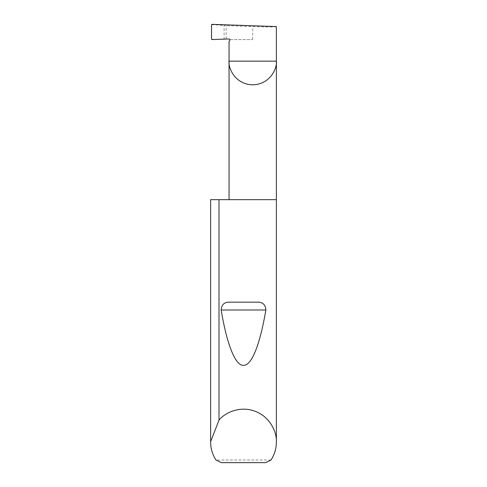<?xml version="1.0" encoding="UTF-8"?>
<svg xmlns="http://www.w3.org/2000/svg" width="487" height="487" viewBox="0 0 487 487"><rect width="100%" height="100%" fill="white"/><g stroke="black" fill="none" stroke-linecap="round" stroke-linejoin="round"><path stroke-width="0.37" stroke-dasharray="2.44 1.83" d="M276.373 199.658L210.627 199.658M271.028 460.02L215.972 460.02M276.373 26.596C277.432 27.041 264.423 27.041 252.716 26.596L224.099 25.525L224.099 39.143L214.286 39.49L211.522 39.039M211.522 24.867L214.268 24.679L224.099 25.525M229.919 39.581L252.716 39.581L229.919 39.581A0.877 0.877 0 0 0 229.054 38.972L224.099 39.143M212.088 39.563L214.286 39.49M226.175 39.07L226.175 25.671M221.36 462.65L265.64 462.65M229.846 40.287L229.054 41.657M214.268 24.679L212.082 24.35M252.716 39.581L252.716 26.596"/><path stroke-width="0.73" d="M229.919 39.581L229.846 40.287A0.877 0.877 0 0 0 229.054 38.972L212.088 39.563L211.522 39.039L211.522 24.867L212.082 24.35L276.373 26.596L276.373 61.149C277.322 68.07 270.224 84.488 252.716 84.811C235.203 84.488 228.105 68.07 229.054 61.149L229.054 199.658M229.846 40.287L229.054 41.657L229.054 61.149L276.373 61.149L276.373 442.05C276.33 448.557 274.546 454.548 271.028 460.02L265.64 462.65L221.36 462.65L215.972 460.02C212.454 454.548 210.67 448.557 210.627 442.05L210.627 199.658L210.627 441.697L219.004 420.123C225.201 412.398 240.541 405.525 255.237 411.338C270.066 416.805 276.908 432.158 276.373 442.05M229.602 302.171L257.398 302.171C262.639 302.025 265.458 304.631 265.847 309.994C260.466 342.245 252.169 365.774 243.5 365.341C234.831 365.774 226.534 342.245 221.153 309.994C221.548 304.625 224.367 302.019 229.602 302.171L257.398 302.171M219.004 420.123L219.004 199.658L276.373 199.658M210.627 442.05L210.627 441.697M219.004 199.658L210.627 199.658M221.153 309.994L265.847 309.994"/></g></svg>
